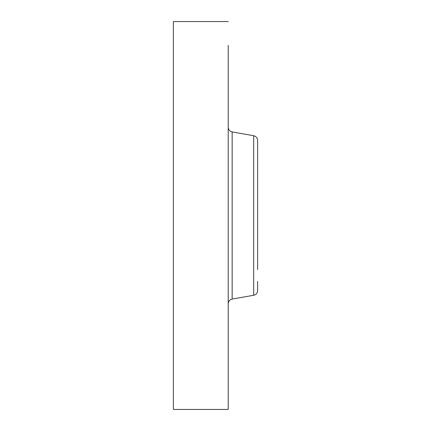 <?xml version="1.0" encoding="UTF-8"?>
<svg xmlns="http://www.w3.org/2000/svg" width="431" height="431" viewBox="0 0 431 431"><rect width="100%" height="100%" fill="white"/><g stroke="black" fill="none" stroke-linecap="round" stroke-linejoin="round"><path stroke-width="0.65" d="M257.63 269.553L257.63 140.431C257.447 137.915 256.133 136.347 253.687 135.733L232.158 131.94C229.712 131.326 228.398 129.758 228.22 127.242M257.63 149.622L257.63 161.447M253.687 135.733L253.687 295.267C256.133 294.653 257.447 293.085 257.63 290.569L257.63 281.378M228.22 45.293L228.22 409.45L173.37 409.45L173.37 21.55L228.22 21.55M253.687 295.267L232.158 299.06L232.158 131.94M232.158 299.06C229.712 299.674 228.398 301.242 228.22 303.758"/></g></svg>
